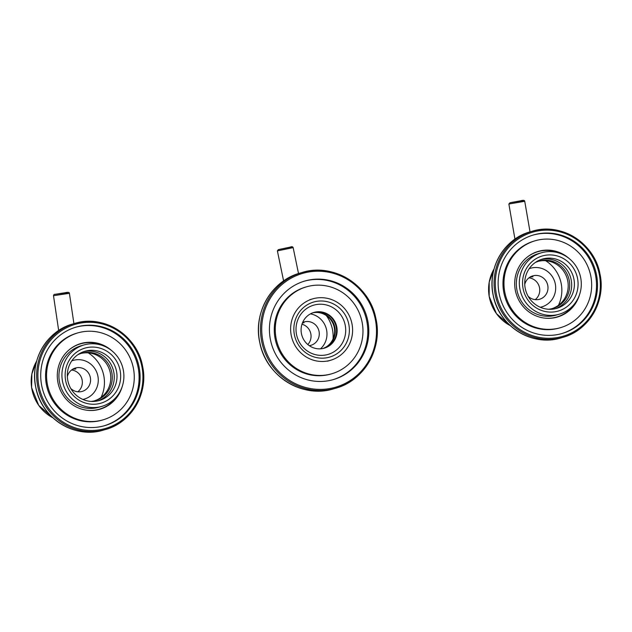 <?xml version="1.0" encoding="UTF-8"?>
<svg xmlns="http://www.w3.org/2000/svg" width="632" height="632" viewBox="0 0 632 632"><rect width="100%" height="100%" fill="white"/><g stroke="black" fill="none" stroke-linecap="round" stroke-linejoin="round"><path stroke-width="0.95" d="M533.139 235.065A51.303 49.565 -106 0 1 595.423 274.715A51.303 49.565 -106 0 1 561.5 333.664M596.418 274.43A51.303 49.565 -106 0 1 562.006 333.522A51.303 49.565 -106 0 1 499.225 294.014A51.303 49.565 -106 0 1 533.637 234.914A51.303 49.565 -106 0 1 596.418 274.43M504.936 292.861A45.267 43.734 -106 0 1 535.304 240.721A45.267 43.734 -106 0 1 590.699 275.584A45.267 43.734 -106 0 1 560.331 327.724A45.267 43.734 -106 0 1 504.936 292.861M560.331 327.724L559.336 328.008A45.267 43.734 -106 0 1 503.941 293.145A45.267 43.734 -106 0 1 534.309 241.005L535.304 240.721M558.672 316.411A34.199 33.046 -106 0 1 556.018 317.422M579.568 294.575A34.199 33.046 -106 0 1 557.274 317.09A34.199 33.046 -106 0 1 515.42 290.752A34.199 33.046 -106 0 1 538.369 251.354A34.199 33.046 -106 0 1 569.211 258.575M537.129 251.733A34.199 33.046 -106 0 1 539.91 251.188M75.729 327.226A51.303 49.565 -106 0 1 138.013 366.876A51.303 49.565 -106 0 1 104.098 425.818M139.008 366.584A51.303 49.565 -106 0 1 104.596 425.684A51.303 49.565 -106 0 1 41.815 386.168A51.303 49.565 -106 0 1 76.227 327.076A51.303 49.565 -106 0 1 139.008 366.584M47.526 385.014A45.267 43.734 -106 0 1 77.902 332.874A45.267 43.734 -106 0 1 133.297 367.737A45.267 43.734 -106 0 1 102.929 419.877A45.267 43.734 -106 0 1 47.526 385.014M102.929 419.877L101.926 420.169A45.267 43.734 -106 0 1 46.531 385.307A45.267 43.734 -106 0 1 76.899 333.167L77.902 332.874M101.262 408.564A34.199 33.046 -106 0 1 98.616 409.576M122.158 386.737A34.199 33.046 -106 0 1 99.864 409.244A34.199 33.046 -106 0 1 58.01 382.905A34.199 33.046 -106 0 1 80.959 343.508A34.199 33.046 -106 0 1 111.801 350.736M79.719 343.895A34.199 33.046 -106 0 1 82.5 343.342M87.09 347.592A28.669 27.697 -106 0 1 120.064 370.186A28.669 27.697 -106 0 1 98.718 403.73A28.669 27.697 -106 0 1 65.744 381.136A28.669 27.697 -106 0 1 87.09 347.592M97.36 400.988A25.651 24.782 74 0 0 99.248 400.53A25.651 24.782 74 0 0 116.233 369.997A25.651 24.782 74 0 0 86.955 350.76A25.651 24.782 74 0 0 85.067 351.226A25.651 24.782 74 0 0 68.082 381.752A25.651 24.782 74 0 0 97.36 400.988M99.39 406.976A31.987 30.905 -106 0 1 62.884 382.992A31.987 30.905 -106 0 1 84.064 344.922A31.987 30.905 -106 0 1 86.418 344.345A31.987 30.905 -106 0 1 122.932 368.33A31.987 30.905 -106 0 1 101.752 406.4A31.987 30.905 -106 0 1 99.39 406.976M101.752 406.4L98.758 407.261A31.987 30.905 -106 0 1 96.396 407.838A31.987 30.905 -106 0 1 59.89 383.853A31.987 30.905 -106 0 1 81.07 345.783L84.064 344.922M83.708 351.661A25.651 24.782 -106 0 1 84.214 351.55A25.651 24.782 -106 0 1 113.302 370.076A25.651 24.782 -106 0 1 97.865 400.878M80.856 353.493A24.648 23.811 -106 0 1 81.923 353.256A24.648 23.811 -106 0 1 109.952 371.347A24.648 23.811 -106 0 1 94.476 400.838M77.744 354.765A24.648 23.811 -106 0 1 81.607 353.264A24.648 23.811 -106 0 1 83.424 352.822A24.648 23.811 -106 0 1 111.548 371.308A24.648 23.811 -106 0 1 95.227 400.633A24.648 23.811 -106 0 1 93.418 401.083A24.648 23.811 -106 0 1 91.166 401.415M117.655 395.332A34.002 32.848 -106 0 1 99.311 409.196A34.002 32.848 -106 0 1 96.807 409.805A34.002 32.848 -106 0 1 87.042 410.247M69.559 349.48A34.002 32.848 -106 0 1 80.517 343.848A34.002 32.848 -106 0 1 83.021 343.231A34.002 32.848 -106 0 1 103.419 345.846M77.396 344.764A34.002 32.848 -106 0 1 78.518 344.424L80.517 343.848M99.311 409.196L97.32 409.773A34.002 32.848 -106 0 1 96.19 410.073M565.371 259.768A28.669 27.697 -106 0 1 573.651 299.45A28.669 27.697 -106 0 1 535.257 307.239A28.669 27.697 -106 0 1 526.977 267.557A28.669 27.697 -106 0 1 565.371 259.768M536.094 304.956A25.651 24.782 74 0 0 556.658 308.369A25.651 24.782 74 0 0 574.164 287.797A25.651 24.782 74 0 0 563.041 262.478A25.651 24.782 74 0 0 542.477 259.065A25.651 24.782 74 0 0 524.963 279.636A25.651 24.782 74 0 0 536.094 304.956M533.511 309.988A31.987 30.905 -106 0 1 519.638 278.412A31.987 30.905 -106 0 1 541.474 252.761A31.987 30.905 -106 0 1 567.117 257.019A31.987 30.905 -106 0 1 580.99 288.595A31.987 30.905 -106 0 1 559.154 314.246A31.987 30.905 -106 0 1 533.511 309.988M559.154 314.246L556.168 315.107A31.987 30.905 -106 0 1 530.517 310.849A31.987 30.905 -106 0 1 516.644 279.273A31.987 30.905 -106 0 1 538.48 253.622L541.474 252.761M541.118 259.499A25.651 24.782 -106 0 1 560.3 263.267A25.651 24.782 -106 0 1 571.518 287.86A25.651 24.782 -106 0 1 555.275 308.724M538.267 261.34A24.648 23.811 -106 0 1 557.274 264.816A24.648 23.811 -106 0 1 568.018 288.745A24.648 23.811 -106 0 1 551.886 308.677M535.154 262.604A24.648 23.811 -106 0 1 539.009 261.111A24.648 23.811 -106 0 1 558.775 264.389A24.648 23.811 -106 0 1 569.464 288.713A24.648 23.811 -106 0 1 552.637 308.479A24.648 23.811 -106 0 1 548.576 309.261M526.97 257.319A34.002 32.848 -106 0 1 537.919 251.686A34.002 32.848 -106 0 1 560.829 253.693M534.806 252.61A34.002 32.848 -106 0 1 535.928 252.263L537.919 251.686M575.057 303.17A34.002 32.848 -106 0 1 556.721 317.035A34.002 32.848 -106 0 1 544.452 318.086M556.721 317.035L554.73 317.612A34.002 32.848 -106 0 1 553.592 317.912M306.599 286.794L305.604 287.086A45.267 43.734 74 0 0 275.236 339.226A45.267 43.734 74 0 0 330.631 374.089L331.634 373.804A45.267 43.734 74 0 0 362.002 321.656A45.267 43.734 74 0 0 306.599 286.794A45.267 43.734 74 0 0 276.231 338.942A45.267 43.734 74 0 0 331.634 373.804M270.52 340.087A51.303 49.565 74 0 0 333.301 379.603A51.303 49.565 74 0 0 367.713 320.511A51.303 49.565 74 0 0 304.932 280.995A51.303 49.565 74 0 0 270.52 340.087M332.795 379.745A51.303 49.565 74 0 0 366.718 320.795A51.303 49.565 74 0 0 304.434 281.145M313.685 312.5A18.612 17.98 -106 0 1 336.169 326.91A18.612 17.98 -106 0 1 323.971 348.264M336.745 326.744A18.612 17.98 -106 0 1 324.263 348.185A18.612 17.98 -106 0 1 301.488 333.854A18.612 17.98 -106 0 1 313.97 312.413A18.612 17.98 -106 0 1 336.745 326.744M312.737 312.816A18.612 17.98 -106 0 1 334.249 327.463A18.612 17.98 -106 0 1 322.999 348.493M313.022 312.722A18.612 17.98 -106 0 1 334.826 327.297A18.612 17.98 -106 0 1 323.292 348.43M532.444 276.476L530.477 276.84M530.69 276.563L532.974 276.808L530.224 276.982M528.139 296.266A12.174 11.763 74 0 0 539.57 299.26A12.174 11.763 74 0 0 547.81 285.648A12.174 11.763 74 0 0 532.839 275.868A12.174 11.763 74 0 0 524.742 284.479M535.225 299.639A12.174 11.763 74 0 0 539.578 288.01A12.174 11.763 74 0 0 528.952 277.851M540.257 307.263A20.121 19.434 74 0 0 541.766 306.899A20.121 19.434 74 0 0 555.386 284.392A20.121 19.434 74 0 0 530.643 268.229A20.121 19.434 74 0 0 529.174 268.719M558.467 305.296A34.199 33.046 74 0 0 561.334 284.329A34.199 33.046 74 0 0 545.645 260.708M75.437 368.654L72.957 369.064M73.565 368.677L75.856 369.009L72.799 369.151M70.729 388.427A12.174 11.763 74 0 0 82.16 391.421A12.174 11.763 74 0 0 90.447 378.102A12.174 11.763 74 0 0 75.429 368.022A12.174 11.763 74 0 0 67.34 376.632M77.815 391.8A12.174 11.763 74 0 0 82.223 380.464A12.174 11.763 74 0 0 71.542 370.012M82.855 399.424A20.121 19.434 74 0 0 84.356 399.053A20.121 19.434 74 0 0 98.055 377.043A20.121 19.434 74 0 0 73.233 360.39A20.121 19.434 74 0 0 71.764 360.872M101.057 397.457A34.199 33.046 74 0 0 104.067 377.32A34.199 33.046 74 0 0 88.235 352.869M341.485 309.98A28.669 27.697 -106 0 1 341.011 350.405A28.669 27.697 -106 0 1 301.74 349.18A28.669 27.697 -106 0 1 302.207 308.756A28.669 27.697 -106 0 1 341.485 309.98M303.084 347.331A25.651 24.782 74 0 0 327.953 354.449A25.651 24.782 74 0 0 338.641 312.263A25.651 24.782 74 0 0 313.772 305.145A25.651 24.782 74 0 0 303.084 347.331M299.434 351.447A31.987 30.905 -106 0 1 312.769 298.841A31.987 30.905 -106 0 1 343.784 307.713A31.987 30.905 -106 0 1 330.449 360.319A31.987 30.905 -106 0 1 299.434 351.447M303.131 322.549L302.546 322.675M302.594 322.573L304.008 322.786L302.42 322.984M309.285 345.672A12.174 11.763 74 0 0 310.865 345.341A12.174 11.763 74 0 0 319.026 331.318A12.174 11.763 74 0 0 304.134 321.941A12.174 11.763 74 0 0 302.625 322.494M307.808 344.543A12.174 11.763 74 0 0 310.802 333.688A12.174 11.763 74 0 0 301.97 324.24M320.503 348.832A20.121 19.434 74 0 0 326.554 329.801A20.121 19.434 74 0 0 310.446 313.867M333.056 338.95A34.199 33.046 74 0 0 332.416 329.264A34.199 33.046 74 0 0 326.325 315.558M495.259 294.836A55.221 53.357 -106 0 1 532.302 231.217A55.221 53.357 -106 0 1 599.887 273.743A55.221 53.357 -106 0 1 562.836 337.362A55.221 53.357 -106 0 1 495.259 294.836M599.183 273.869A54.218 52.385 74 0 0 536.829 231.138A54.218 52.385 74 0 0 496.46 294.567A54.218 52.385 74 0 0 558.814 337.298A54.218 52.385 74 0 0 599.183 273.869M530.311 231.794A55.221 53.357 74 0 0 493.26 295.405A55.221 53.357 74 0 0 560.845 337.938C532.176 347.118 498.68 326.033 493.229 295.421C486.964 268.197 504.17 238.651 530.311 231.794L532.302 231.217C560.971 222.045 594.467 243.123 599.918 273.735C606.183 300.958 588.977 330.504 562.836 337.362L560.845 337.938M142.477 365.912A55.221 53.357 -106 0 1 105.433 429.523A55.221 53.357 -106 0 1 37.849 386.989A55.221 53.357 -106 0 1 74.892 323.379A55.221 53.357 -106 0 1 142.477 365.896M141.773 366.031A54.218 52.385 74 0 0 79.419 323.3A54.218 52.385 74 0 0 39.05 386.729A54.218 52.385 74 0 0 101.404 429.46A54.218 52.385 74 0 0 141.773 366.031M72.901 323.955A55.221 53.357 74 0 0 35.85 387.566A55.221 53.357 74 0 0 103.435 430.092C74.766 439.272 41.27 418.194 35.819 387.574C29.554 360.358 46.76 330.812 72.901 323.955L74.892 323.379C103.569 314.199 137.057 335.284 142.508 365.896C148.781 393.112 131.567 422.666 105.433 429.523L103.435 430.092M375.945 318.868A60.253 58.215 -106 0 1 335.521 388.277A60.253 58.215 -106 0 1 261.782 341.873A60.253 58.215 -106 0 1 302.207 272.463A60.253 58.215 -106 0 1 375.945 318.86C370.028 285.451 333.491 262.454 302.207 272.463L300.216 273.04A60.253 58.215 74 0 0 259.792 342.441A60.253 58.215 74 0 0 333.53 388.854C302.254 398.863 265.709 375.866 259.76 342.457C252.918 312.761 271.697 280.521 300.216 273.04M375.242 318.994A59.25 57.243 74 0 0 307.105 272.297A59.25 57.243 74 0 0 262.991 341.604A59.25 57.243 74 0 0 331.128 388.301A59.25 57.243 74 0 0 375.242 318.994M494.042 269.003A40.132 38.781 74 0 0 489.2 296.392A40.132 38.781 74 0 0 510.348 325.685M36.632 361.164A40.132 38.781 74 0 0 31.632 387.574A40.132 38.781 74 0 0 52.938 417.847M53.499 295.681C53.744 294.63 54.265 294.18 55.063 294.322L65.072 292.735C67.94 292.063 69.386 292.253 69.417 293.319L53.499 295.681L58.673 330.52M55.126 294.307L67.498 292.703M508.871 204.025L510.008 202.746L520.578 200.81C523.233 200.067 524.615 200.226 524.734 201.284L508.871 204.025L514.946 239.133M510.087 202.73L523.178 200.605M277.385 250.888L278.301 249.64L290.286 247.096C291.85 246.464 292.798 246.638 293.145 247.625L277.385 250.888L283.61 280.932M278.38 249.616L291.747 246.922M375.977 318.86C382.818 348.556 364.04 380.796 335.521 388.277L333.53 388.854M494.058 268.94L489.192 282.172L489.168 296.4L496.412 313.614L510.395 325.725M529.229 268.632L530.643 268.229M540.352 307.302L541.766 306.899M36.648 361.101L31.877 373.852L31.6 387.582L38.718 405.373L52.985 417.886M71.819 360.793L73.233 360.39M82.942 399.464L84.356 399.053M69.417 293.319L73.92 323.655M524.734 201.284L530.027 231.873M312.769 298.841L309.775 299.702M330.449 360.319L327.463 361.18M293.145 247.625L298.517 273.553"/></g></svg>
